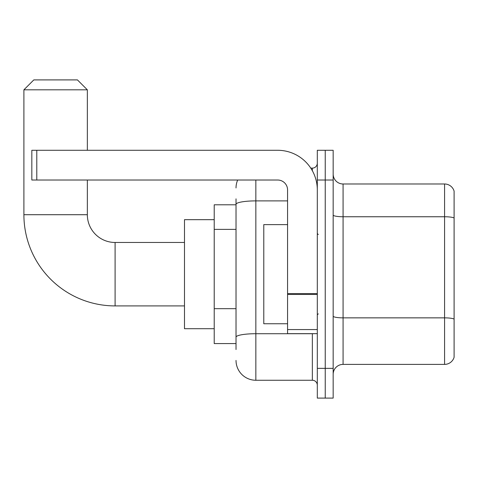 <?xml version="1.0" encoding="UTF-8"?>
<svg xmlns="http://www.w3.org/2000/svg" width="478" height="478" viewBox="0 0 478 478"><rect width="100%" height="100%" fill="white"/><g stroke="black" fill="none" stroke-linecap="round" stroke-linejoin="round"><path stroke-width="0.72" d="M236.024 223.429L236.024 198.854L236.024 204.799L214.222 204.799L214.222 343.574L236.024 343.574M236.024 349.526L236.024 198.854M317.308 368.359L317.308 398.096L325.237 398.096L325.237 368.359L325.237 398.096L333.166 398.096L333.166 368.359L325.237 368.359L325.237 180.021L325.237 368.359L317.308 368.359L317.308 180.021L325.237 180.021L325.237 150.283L325.237 180.021L333.166 180.021L333.166 368.359M333.166 180.021L333.166 150.283L317.308 150.283L317.308 180.021M255.85 180.021L255.85 380.255L312.349 380.255L312.349 333.662M310.772 168.125L312.349 168.125A4.953 4.953 0 0 0 317.308 163.171M236.024 340.605L236.024 314.62M317.308 385.208A4.953 4.953 0 0 0 312.349 380.255M236.024 187.95A19.825 19.825 0 0 1 237.68 180.021M255.85 380.255A19.825 19.825 0 0 1 236.024 360.43M333.166 374.304A9.913 9.913 0 0 1 343.079 364.391L444.582 364.391L444.582 183.988L343.079 183.988A9.913 9.913 0 0 1 333.166 174.076A9.913 9.913 0 0 0 343.079 183.988L343.079 364.391M454.1 191.122A9.913 9.913 0 0 0 444.582 183.988A9.913 9.913 0 0 1 454.1 191.122L454.1 357.257A9.913 9.913 0 0 1 444.582 364.391M333.166 215.028A9.913 1.721 0 0 0 343.079 216.749L444.582 216.749A9.913 1.721 180 0 1 454.1 217.992L454.1 319.095A9.913 1.721 180 0 0 444.582 317.858L343.079 317.858A9.913 1.721 0 0 1 333.166 316.137M184.484 305.908L115.096 305.908A91.196 91.196 0 0 1 23.9 214.712L23.9 89.816L33.813 79.904L77.43 79.904L87.343 89.816L23.9 89.816M115.096 305.908L115.096 242.471A27.754 27.754 0 0 1 87.343 214.712L87.343 180.021M87.343 150.283L87.343 89.816M214.222 219.671L184.484 219.671L184.484 328.709L214.222 328.709M317.308 333.662L287.571 333.662L287.571 293.582L317.308 293.582M317.308 189.933A39.65 39.65 0 0 0 277.658 150.283L36.788 150.283L36.788 180.021L277.658 180.021A9.913 9.913 0 0 1 287.571 189.933L287.571 293.582M36.788 180.021L31.829 180.021L31.829 150.283L36.788 150.283M287.571 224.624L263.778 224.624L263.778 323.749L287.571 323.749M236.024 229.374L214.222 229.374M236.024 308.674L214.222 308.674M314.076 333.662A4.953 0.86 0 0 1 312.349 333.716L255.85 333.716A19.825 3.442 180 0 0 236.024 337.157M236.024 204.333A19.825 3.442 180 0 1 255.85 200.891L287.571 200.891M312.349 170.736L312.349 168.125M23.9 214.712L87.343 214.712M317.308 294.442L287.571 294.442M287.571 329.569L317.308 329.569M184.484 242.471L115.096 242.471M318.3 234.537L317.308 233.551M318.3 313.837L317.308 314.829"/></g></svg>
